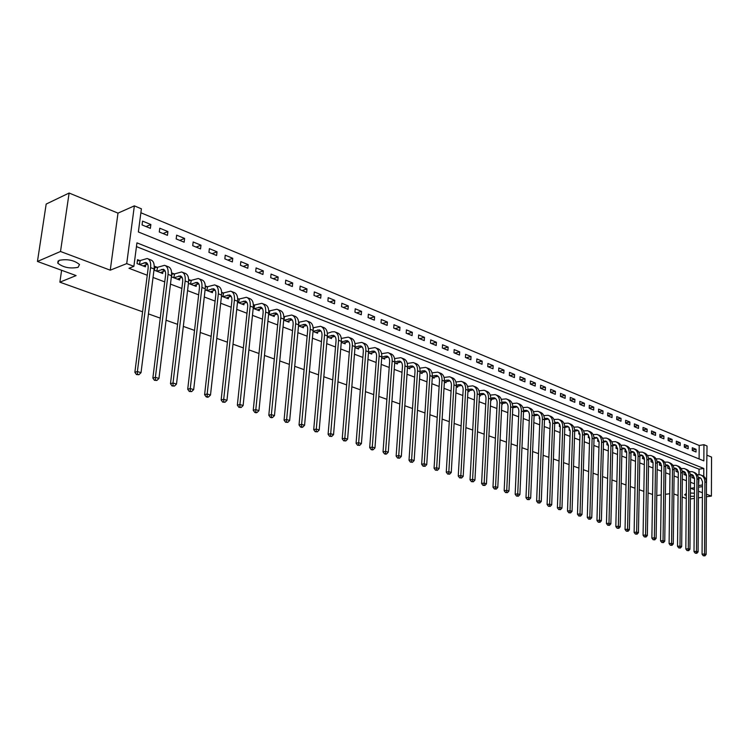 <?xml version="1.0" encoding="UTF-8"?>
<svg xmlns="http://www.w3.org/2000/svg" width="749" height="749" viewBox="0 0 749 749"><rect width="100%" height="100%" fill="white"/><g stroke="black" fill="none" stroke-linecap="round" stroke-linejoin="round"><path stroke-width="1.12" d="M690.4 493.029L694.445 493.188M698.471 494.265L698.461 495.332M59.152 260.334C67.419 258.798 74.207 260.193 79.516 264.528L78.065 267.346C69.835 268.854 63.075 267.449 57.767 263.133L59.152 260.334M699.107 458.95L699.192 445.477L703.938 444.691L707.028 445.983L706.457 485.839M706.41 496.774L711.4 496.091L711.55 457.087L706.981 455.205M142.582 311.799L59.873 282.176L76.108 275.585L37.45 261.457L46.176 204.065L69.123 193.036L60.51 251.486L110.253 270.174L126.712 263.611L134.361 205.863L141.392 208.812L138.368 231.965L703.854 460.869L703.938 444.691M110.253 270.174L117.996 213.128L69.123 193.036M117.996 213.128L134.361 205.863M699.192 445.477L140.878 212.763M690.353 498.984L694.398 498.422M698.442 497.87L702.403 497.327M37.45 261.457L60.51 251.486M142.057 224.934L150.38 228.342L150.867 224.531L142.553 221.105L142.057 224.934M159.294 232.003L167.439 235.336L167.907 231.563L159.771 228.202L159.294 232.003M176.184 238.922L184.16 242.189L184.61 238.444L176.642 235.158L176.184 238.922M192.727 245.7L200.545 248.911L200.985 245.195L193.167 241.974L192.727 245.7M208.943 252.347L216.611 255.493L217.023 251.804L209.364 248.649L208.943 252.347M224.84 258.864L232.359 261.944L232.752 258.293L225.243 255.194L224.84 258.864M240.42 265.249L247.797 268.273L248.181 264.65L240.813 261.616L240.42 265.249M255.709 271.512L262.936 274.48L263.302 270.885L256.083 267.908L255.709 271.512M270.698 277.664L277.795 280.566L278.141 277.008L271.054 274.087L270.698 277.664M285.406 283.684L292.363 286.539L292.7 283.01L285.743 280.145L285.406 283.684M299.834 289.601L306.659 292.4L306.987 288.899L300.162 286.081L299.834 289.601M313.99 295.406L320.703 298.158L321.012 294.675L314.308 291.913L313.99 295.406M327.893 301.107L334.475 303.804L334.775 300.349L328.193 297.643L327.893 301.107M341.544 306.697L348.004 309.346L348.285 305.92L341.834 303.261L341.544 306.697M354.942 312.193L361.29 314.786L361.561 311.397L355.213 308.785L354.942 312.193M368.096 317.585L374.331 320.132L374.594 316.771L368.368 314.196L368.096 317.585M381.026 322.875L387.139 325.384L387.392 322.042L381.278 319.523L381.026 322.875M393.721 328.081L399.732 330.543L399.966 327.229L393.965 324.757L393.721 328.081M406.192 333.193L412.1 335.618L412.325 332.322L406.426 329.888L406.192 333.193M418.448 338.22L424.262 340.598L424.477 337.331L418.672 334.943L418.448 338.22M430.497 343.154L436.208 345.495L436.414 342.256L430.703 339.906L430.497 343.154M442.341 348.013L447.949 350.307L448.145 347.096L442.537 344.783L442.341 348.013M453.978 352.779L459.502 355.045L459.689 351.852L454.175 349.577L453.978 352.779M465.429 357.479L470.859 359.698L471.027 356.524L465.606 354.296L465.429 357.479M476.682 362.085L482.019 364.276L482.187 361.13L476.86 358.93L476.682 362.085M487.758 366.626L493.011 368.78L493.17 365.652L487.917 363.49L487.758 366.626M498.647 371.092L503.815 373.208L503.965 370.109L498.806 367.974L498.647 371.092M509.357 375.483L514.441 377.562L514.582 374.481L509.507 372.393L509.357 375.483M519.9 379.799L524.899 381.85L525.04 378.797L520.04 376.738L519.9 379.799M530.273 384.05L535.198 386.072L535.32 383.039L530.404 381.007L530.273 384.05M540.488 388.235L545.328 390.22L545.45 387.205L540.609 385.211L540.488 388.235M550.534 392.354L555.299 394.311L555.412 391.315L550.646 389.349L550.534 392.354M560.43 396.408L565.12 398.337L565.223 395.36L560.533 393.431L560.43 396.408M570.167 400.406L574.792 402.297L574.886 399.348L570.27 397.438L570.167 400.406M579.754 404.338L584.314 406.201L584.398 403.271L579.848 401.389L579.754 404.338M589.201 408.205L593.685 410.04L593.77 407.128L589.285 405.284L589.201 408.205M598.507 412.016L602.917 413.832L603.001 410.929L598.582 409.113L598.507 412.016M607.664 415.77L612.017 417.558L612.083 414.684L607.739 412.886L607.664 415.77M616.689 419.477L620.977 421.228L621.043 418.373L616.764 416.613L616.689 419.477M625.584 423.119L629.806 424.852L629.862 422.015L625.649 420.273L625.584 423.119M634.347 426.705L638.504 428.419L638.56 425.601L634.403 423.878L634.347 426.705M642.979 430.244L647.08 431.93L647.127 429.13L643.035 427.436L642.979 430.244M651.49 433.737L655.534 435.394L655.572 432.613L651.536 430.947L651.49 433.737M659.878 437.173L663.867 438.811L663.904 436.04L659.916 434.401L659.878 437.173M668.145 440.562L672.078 442.172L672.106 439.429L668.183 437.809L668.145 440.562M676.3 443.904L680.167 445.486L680.195 442.762L676.328 441.17L676.3 443.904M684.333 447.2L688.153 448.763L688.181 446.048L684.361 444.475L684.333 447.2M692.263 450.449L696.027 451.993L696.046 449.297L692.282 447.743L692.263 450.449M703.77 476.373L703.807 468.453L136.945 242.854L133.874 266.354L128.978 268.282L147.244 275.248M153.039 277.458L164.743 281.914M170.472 284.105L181.867 288.44M187.55 290.612L198.654 294.834M204.28 296.988L215.094 301.107M220.674 303.233L231.198 307.24M236.731 309.346L246.992 313.26M252.469 315.348L262.468 319.158M267.899 321.227L277.654 324.944M283.028 326.995L292.541 330.618M297.868 332.65L307.137 336.179M312.427 338.192L321.461 341.638M326.704 343.632L335.515 346.993M340.711 348.978L349.315 352.255M354.464 354.211L362.853 357.413M367.965 359.361L376.148 362.479M381.213 364.407L389.199 367.45M394.227 369.369L402.026 372.337M406.997 374.238L414.618 377.14M419.552 379.022L426.986 381.85M431.883 383.713L439.139 386.484M443.998 388.338L451.085 391.034M455.907 392.869L462.826 395.509M467.61 397.326L474.37 399.91M479.107 401.717L485.708 404.226M490.417 406.024L496.868 408.477M501.54 410.265L507.841 412.662M512.475 414.431L518.626 416.772M523.233 418.522L529.243 420.816M533.812 422.558L539.692 424.795M544.223 426.527L549.963 428.718M554.466 430.432L560.074 432.566M564.54 434.27L570.026 436.358M574.464 438.053L579.829 440.094M584.229 441.77L589.472 443.773M593.835 445.43L598.966 447.387M603.301 449.044L608.319 450.954M612.626 452.593L617.522 454.456M621.801 456.085L626.595 457.92M630.836 459.53L635.526 461.318M639.74 462.929L644.327 464.67M648.512 466.271L652.997 467.975M657.154 469.567L661.545 471.233M665.674 472.806L669.962 474.445M674.063 476.008L678.266 477.609M682.339 479.154L686.449 480.727M690.494 482.262L694.51 483.798M698.527 485.324L698.986 478.04M699.004 474.594L699.042 469.183L136.458 246.608M139.829 260.568L137.535 259.678L137.03 263.573L145.446 266.822L145.699 264.818M157.196 267.309L154.949 266.438L154.463 270.295L162.702 273.479L162.945 271.55M174.208 273.909L172.008 273.057L171.54 276.887L179.61 279.995L179.835 278.141M188.411 283.384L196.182 286.39L196.388 284.592M188.664 280.042L188.72 279.546L190.873 280.379M205.104 289.826L212.416 292.653L212.613 290.921M207.211 286.717L205.32 285.987M221.461 296.136L228.333 298.785L228.511 297.119M223.221 292.934L221.648 292.325M237.48 302.315L243.931 304.806L244.108 303.195M238.912 299.029L237.658 298.542M253.19 308.373L259.238 310.704L259.397 309.14M254.295 304.993L253.349 304.628M268.591 314.318L274.237 316.49L274.387 314.983M269.387 310.854L268.732 310.601M283.693 320.141L288.964 322.173L289.095 320.703M298.505 325.852L303.401 327.744L303.532 326.321M313.026 331.451L317.576 333.211L317.698 331.835M327.285 336.956L331.489 338.576L331.601 337.237M341.272 342.349L345.139 343.838L345.252 342.546M354.998 347.639L358.546 349.015L358.649 347.751M368.471 352.835L371.71 354.09L371.813 352.863M381.7 357.938L384.649 359.08L384.733 357.891M394.686 362.947L397.344 363.977L397.429 362.816M407.437 367.871L409.825 368.789L409.9 367.665M419.974 372.702L422.09 373.517L422.164 372.422M432.285 377.449L434.139 378.17L434.205 377.103M444.382 382.112L445.983 382.739L446.048 381.7M456.263 386.699L457.63 387.224L457.686 386.212M467.947 391.203L469.08 391.643L469.136 390.65M479.435 395.641L480.334 395.987L480.39 395.023M490.726 399.994L491.41 400.256L491.456 399.311M497.121 401.998L497.139 402.466M501.83 404.273L502.298 404.46L502.345 403.533M507.953 405.424L508.103 406.688M512.747 408.486L513.056 407.69M518.589 409.085L518.87 410.845M523.485 412.624L523.588 411.781M529.056 412.811L529.477 414.937M539.346 416.538L539.252 418.71L539.898 418.963M549.466 420.264L549.382 422.614L550.159 422.913M559.437 424L559.344 426.462L560.261 426.808M569.24 427.623L569.156 430.244L570.204 430.647M578.902 431.255L578.818 433.971L579.988 434.42M588.405 434.851L588.321 437.631L589.557 438.109M597.768 438.399L597.693 441.245L599.097 441.788M606.99 441.901L606.915 444.803L608.441 445.393M616.146 445.44L616.006 448.314L617.635 448.941M625.2 448.951L624.956 451.759L626.688 452.433M634.122 452.415L633.776 455.167L635.611 455.879M642.904 455.823L642.464 458.519L644.402 459.268M651.564 459.184L651.078 458.997L651.031 461.824L653.062 462.61M660.094 462.498L659.513 462.273L659.466 465.073L661.601 465.897M668.501 465.766L667.827 465.494L667.79 468.284L670.009 469.146M676.787 468.977L676.019 468.677L675.991 471.449L678.304 472.338M684.961 472.151L684.099 471.814L684.071 474.566L686.468 475.493M693.012 475.278L692.067 474.903L692.048 477.637L694.529 478.592M652.576 494.499L648.063 492.879M643.85 491.372L639.234 489.724M635.002 488.198L630.284 486.513M626.005 484.978L621.183 483.255M616.886 481.71L611.952 479.94M607.617 478.396L602.571 476.589M598.208 475.025L593.039 473.171M588.648 471.598L583.368 469.707M578.94 468.116L573.537 466.187M569.081 464.586L563.548 462.61M559.054 461L553.408 458.968M548.877 457.349L543.091 455.28M538.531 453.641L532.605 451.525M528.008 449.877L521.95 447.705M517.316 446.048L511.118 443.82M506.446 442.153L500.107 439.878M495.398 438.193L488.9 435.862M484.154 434.167L477.506 431.78M472.722 430.066L465.915 427.632M461.094 425.9L454.119 423.41M449.26 421.668L442.125 419.103M437.219 417.352L429.907 414.731M424.973 412.961L417.474 410.283M412.502 408.495L404.825 405.743M399.797 403.945L391.942 401.127M386.877 399.311L378.816 396.427M373.704 394.601L365.446 391.643M360.297 389.798L351.833 386.765M346.637 384.902L337.958 381.793M332.725 379.912L323.821 376.728M318.54 374.837L309.412 371.57M304.085 369.66L294.722 366.308M289.339 364.379L279.752 360.943M274.321 358.996L264.472 355.466M258.995 353.5L248.893 349.886M243.359 347.901L232.995 344.194M227.415 342.19L216.779 338.379M211.143 336.357L200.217 332.453M194.534 330.412L183.318 326.395M177.579 324.336L166.063 320.216M160.267 318.138L148.433 313.897M61.615 270.286L59.873 282.176M694.417 496.278L690.372 496.306M686.309 495.679L684.67 494.752L686.327 493.516M694.482 487.758L690.69 488.301L694.463 489.724M698.489 491.232L702.422 492.711M706.419 494.218L711.4 496.091M698.517 487.187L702.459 486.616M698.939 485.483L702.468 484.978M133.874 266.354L126.712 263.611M669.728 493.703L665.384 494.321M661.208 494.911L656.761 495.548M686.281 498.506L682.161 496.999M678.07 495.51L673.857 493.966M699.042 469.183L703.807 468.453M146.046 226.573L150.867 224.531M692.263 449.915L696.046 449.297M684.343 446.694L688.181 446.048M676.3 443.427L680.195 442.762M668.155 440.112L672.106 439.429M659.888 436.751L663.904 436.04M651.499 433.343L655.572 432.613M642.988 429.879L647.127 429.13M634.356 426.368L638.56 425.601M625.593 422.811L629.862 422.015M616.699 419.206L621.043 418.373M607.673 415.536L612.083 414.684M598.507 411.819L603.001 410.929M589.21 408.046L593.77 407.128M579.763 404.217L584.398 403.271M570.167 400.322L574.886 399.348M560.43 396.38L565.223 395.36M550.552 392.364L555.412 391.315M540.572 388.272L545.45 387.205M530.442 384.125L535.32 383.039M520.152 379.902L525.04 378.797M509.685 375.614L514.582 374.481M499.059 371.261L503.965 370.109M488.254 366.832L493.17 365.652M477.272 362.329L482.187 361.13M466.112 357.75L471.027 356.524M454.765 353.107L459.689 351.852M443.221 348.369L448.145 347.096M431.48 343.557L436.414 342.256M419.543 338.67L424.477 337.331M407.39 333.689L412.325 332.322M395.032 328.624L399.966 327.229M382.449 323.465L387.392 322.042M369.65 318.222L374.594 316.771M356.618 312.876L361.561 311.397M343.351 307.436L348.285 305.92M329.841 301.903L334.775 300.349M316.078 296.258L321.012 294.675M302.062 290.518L306.987 288.899M287.775 284.657L292.7 283.01M273.226 278.694L278.141 277.008M258.396 272.617L263.302 270.885M243.275 266.419L248.181 264.65M227.865 260.1L232.752 258.293M212.145 253.658L217.023 251.804M196.116 247.095L200.985 245.195M179.76 240.392L184.61 238.444M163.076 233.548L167.907 231.563M143.162 265.942L147.609 264.069M139.782 264.406L145.83 262.506C147.675 263.105 148.424 265.137 148.096 268.591L134.867 372.3L137.385 371.523L150.586 267.627C151.073 262.45 149.95 259.407 147.188 258.508L140.288 260.521L139.323 264.463M137.385 260.83L140.288 260.521M137.451 374.247L136.44 374.556L138.902 374.715L137.451 374.247L137.385 371.523L141.018 372.693L154.107 268.994C154.594 263.826 153.461 260.783 150.699 259.884L148.143 258.882M141.018 372.693L138.902 374.715M136.44 374.556L134.867 372.3M160.473 272.617L165.014 270.764M157.168 271.119L163.235 269.266C165.098 269.874 165.866 271.896 165.557 275.323L152.862 378.067L155.389 377.318L168.048 274.377C168.516 269.247 167.364 266.223 164.583 265.315L157.646 267.262L156.71 271.166M154.809 267.562L157.646 267.262M155.436 380.005L154.425 380.305L156.859 380.464L155.436 380.005L155.389 377.318L158.947 378.46L171.502 275.716C171.961 270.586 170.8 267.571 168.019 266.653L165.548 265.689M158.947 378.46L156.859 380.464M154.425 380.305L152.862 378.067M177.429 279.152L182.044 277.327M174.189 277.682L180.294 275.894C182.157 276.503 182.943 278.506 182.653 281.905L170.472 383.713L173.01 382.982L185.162 280.987C185.602 275.904 184.423 272.898 181.623 271.971L174.657 273.862L173.74 277.729M171.877 274.153L174.657 273.862M173.047 385.641L172.027 385.932L174.433 386.091L173.047 385.641L173.01 382.982L176.492 384.106L188.542 282.298C188.973 277.214 187.784 274.218 184.984 273.291L182.587 272.355M176.492 384.106L174.433 386.091M172.027 385.932L170.472 383.713M194.038 285.556L198.738 283.749M190.873 284.124L196.996 282.373C198.878 283 199.683 284.994 199.403 288.356L187.718 389.246L190.265 388.534L201.912 287.466C202.333 282.42 201.125 279.433 198.316 278.497L191.323 280.332L190.433 284.171M188.654 280.603L191.323 280.332M190.283 391.165L189.263 391.446L191.65 391.596L190.283 391.165L190.265 388.534L193.673 389.63L205.226 288.739C205.638 283.712 204.43 280.725 201.612 279.789L199.281 278.881M193.673 389.63L191.65 391.596M189.263 391.446L187.718 389.246M210.319 291.838L215.085 290.06M207.22 290.434L213.362 288.73C215.253 289.357 216.077 291.342 215.815 294.685L204.608 394.667L207.164 393.974L218.333 293.805C218.717 288.805 217.5 285.837 214.663 284.892L207.651 286.68L206.78 290.472M205.338 286.904L207.651 286.68M207.164 396.567L206.144 396.839L207.482 397.27L208.503 396.989L207.164 396.567L207.164 393.974L210.497 395.041L221.573 295.059C221.957 290.069 220.73 287.101 217.893 286.155L215.646 285.275M210.497 395.041L208.503 396.989M206.144 396.839L204.608 394.667M226.273 297.99L231.113 296.239M223.249 296.613L229.4 294.966C231.31 295.593 232.134 297.568 231.89 300.873L221.152 399.966L223.708 399.292L234.418 300.021C234.783 295.069 233.538 292.11 230.692 291.164L223.661 292.887L222.809 296.651M221.676 293.084L223.661 292.887M223.708 401.857L222.678 402.129L225.009 402.279L223.708 401.857L223.708 399.292L226.975 400.35L237.602 301.248C237.957 296.304 236.712 293.355 233.857 292.4L231.675 291.548M226.975 400.35L225.009 402.279M222.678 402.129L221.152 399.966M241.918 304.028L246.824 302.296M238.959 302.671L245.129 301.07C247.039 301.707 247.882 303.663 247.657 306.95L237.358 405.172L239.923 404.507L250.185 306.116C250.531 301.201 249.267 298.261 246.402 297.306L239.352 298.982L238.519 302.718M237.686 299.141L239.352 298.982M239.905 407.044L238.875 407.306L241.187 407.456L239.905 407.044L239.923 404.507L243.125 405.537L253.302 307.324C253.639 302.409 252.376 299.478 249.511 298.523L247.395 297.69M243.125 405.537L241.187 407.456M238.875 407.306L237.358 405.172M257.253 309.946L262.216 308.242M254.36 308.616L260.54 307.053C262.468 307.699 263.32 309.646 263.105 312.904L253.237 410.265L255.812 409.619L265.642 312.09C265.961 307.212 264.687 304.291 261.804 303.326L254.735 304.955L253.92 308.654M253.377 305.077L254.735 304.955M255.784 412.119L254.754 412.381L256.008 412.783L257.038 412.521L255.784 412.119L255.812 409.619L258.948 410.63L268.694 313.269C269.013 308.401 267.73 305.489 264.846 304.525L262.805 303.719M258.948 410.63L257.038 412.521M254.754 412.381L253.237 410.265M272.299 315.741L277.317 314.074M269.462 314.449L275.66 312.932C277.598 313.578 278.459 315.507 278.253 318.737L268.807 415.255L271.381 414.628L280.8 317.941C281.1 313.11 279.798 310.208 276.905 309.234L269.827 310.816L269.031 314.486M268.76 310.91L269.827 310.816M271.344 417.099L270.314 417.352L271.541 417.745L272.57 417.493L271.344 417.099L271.381 414.628L274.462 415.62L283.796 319.102C284.086 314.271 282.794 311.378 279.892 310.404L277.907 309.627M274.462 415.62L272.57 417.493M270.314 417.352L268.807 415.255M287.054 321.433L292.129 319.795M284.283 320.16L290.49 318.69C292.428 319.336 293.308 321.265 293.121 324.467L284.068 420.152L286.652 419.534L295.658 323.69C295.939 318.896 294.629 316.003 291.726 315.029L284.629 316.565L283.843 320.197M283.834 316.63L284.629 316.565M286.595 421.987L285.566 422.23L287.803 422.37L286.595 421.987L286.652 419.534L289.666 420.507L298.598 324.823C298.87 320.038 297.559 317.155 294.657 316.172L292.728 315.423M289.666 420.507L287.803 422.37M285.566 422.23L284.068 420.152M301.538 327.023L306.659 325.412M298.814 325.768L305.03 324.336C306.987 324.991 307.867 326.901 307.699 330.075L299.029 424.945L301.613 424.355L310.236 329.317C310.498 324.56 309.168 321.696 306.257 320.712L299.151 322.201L298.505 325.796M298.617 322.248L299.151 322.201M301.547 426.771L300.518 427.005L301.697 427.389L302.736 427.145L301.547 426.771L301.613 424.355L304.571 425.301L313.119 330.431C313.382 325.684 312.043 322.819 309.131 321.836L307.268 321.106M304.571 425.301L302.736 427.145M300.518 427.005L299.029 424.945M315.741 332.5L320.909 330.927M313.082 331.273L319.308 329.878C321.265 330.534 322.154 332.434 321.995 335.589L313.709 429.654L316.293 429.074L324.542 334.85C324.785 330.131 323.437 327.276 320.516 326.292L313.4 327.734L313.045 331.273M316.218 431.461L315.179 431.696L317.379 431.836L316.218 431.461L316.293 429.074L319.196 430.001L327.369 335.936C327.603 331.227 326.264 328.38 323.334 327.397L321.527 326.686M319.196 430.001L317.379 431.836M315.179 431.696L313.709 429.654M329.682 337.883L334.897 336.329M327.313 336.61L333.305 335.318C335.271 335.973 336.179 337.874 336.029 340.992L328.099 434.27L330.693 433.699L338.576 340.271C338.801 335.589 337.443 332.753 334.513 331.76L331.863 331.854L327.369 333.389M330.609 436.068L329.569 436.293L331.741 436.433L330.609 436.068L330.693 433.699L333.539 434.617L341.357 341.338C341.572 336.666 340.215 333.839 337.275 332.846L335.524 332.163M333.539 434.617L331.741 436.433M329.569 436.293L328.099 434.27M343.37 343.154L348.631 341.647M341.31 341.834L347.059 340.655C349.025 341.319 349.942 343.201 349.802 346.3L342.227 438.802L344.812 438.249L352.348 345.589C352.554 340.954 351.187 338.127 348.248 337.134L341.291 338.445M344.718 440.59L343.688 440.805L345.832 440.946L344.718 440.59L344.812 438.249L347.602 439.148L355.073 346.647C355.279 342.012 353.903 339.194 350.963 338.192L349.259 337.527M347.602 439.148L345.832 440.946M343.688 440.805L342.227 438.802M356.814 348.341L362.104 346.853M355.045 346.984L360.55 345.898C362.525 346.562 363.443 348.435 363.321 351.506L356.084 443.239L358.668 442.706L365.868 350.813C366.055 346.207 364.679 343.407 361.73 342.405L354.979 343.622M358.565 445.018L357.535 445.234L359.67 445.374L358.565 445.018L358.668 442.706L361.411 443.586L368.545 351.852C368.733 347.255 367.347 344.456 364.389 343.445L362.75 342.808M361.411 443.586L359.67 445.374M357.535 445.234L356.084 443.239M370.006 353.434L375.343 351.974M368.527 352.03L373.798 351.038C375.773 351.712 376.71 353.575 376.588 356.627L369.678 447.602L372.272 447.078L379.144 355.944C379.312 351.375 377.917 348.585 374.968 347.583L368.414 348.706M372.159 449.372L371.12 449.578L372.197 449.924L373.236 449.709L372.159 449.372L372.272 447.078L374.959 447.939L381.765 356.955C381.934 352.395 380.539 349.614 377.58 348.603L375.989 347.985M374.959 447.939L373.236 449.709M371.12 449.578L369.678 447.602M382.973 358.434L388.338 357.001M381.765 356.992L386.812 356.093C388.797 356.767 389.733 358.612 389.63 361.645L383.029 451.89L385.623 451.375L392.176 360.981C392.336 356.449 390.931 353.678 387.963 352.667L381.606 353.706M385.501 453.641L384.471 453.847L385.52 454.184L386.559 453.978L385.501 453.641L385.623 451.375L388.263 452.218L394.751 361.973C394.91 357.451 393.497 354.68 390.538 353.668L388.993 353.069M388.263 452.218L386.559 453.978M384.471 453.847L383.029 451.89M395.706 363.34L401.099 361.945M394.76 361.879L399.591 361.055C401.576 361.73 402.522 363.574 402.428 366.579L396.137 456.094L398.73 455.589L404.975 365.924C405.115 361.43 403.702 358.677 400.734 357.657L394.554 358.621M398.599 457.826L397.569 458.032L399.638 458.163L398.599 457.826L398.73 455.589L401.324 456.422L407.512 366.907C407.643 362.413 406.23 359.66 403.262 358.649L401.764 358.059M401.324 456.422L399.638 458.163M397.569 458.032L396.137 456.094M408.214 368.162L413.635 366.795M407.522 366.673L412.147 365.933C414.131 366.607 415.086 368.442 415.002 371.42L409.01 460.214L411.594 459.727L417.549 370.783C417.67 366.317 416.247 363.583 413.279 362.563L407.269 363.452M411.463 461.946L410.424 462.142L412.484 462.273L411.463 461.946L411.594 459.727L414.141 460.541L420.039 371.747C420.161 367.291 418.728 364.557 415.761 363.537L414.309 362.965M414.141 460.541L412.484 462.273M410.424 462.142L409.01 460.214M420.498 372.908L425.947 371.57M420.058 371.401L424.477 370.727C426.471 371.401 427.426 373.217 427.351 376.176L421.65 464.268L424.234 463.79L429.898 375.558C430.01 371.13 428.578 368.405 425.601 367.385L419.758 368.199M424.093 465.99L423.054 466.178L425.095 466.309L424.093 465.99L424.234 463.79L426.733 464.595L432.342 376.504C432.454 372.075 431.012 369.36 428.035 368.339L426.63 367.787M426.733 464.595L425.095 466.309M423.054 466.178L421.65 464.268M432.576 377.562L438.053 376.26M432.37 376.035L436.601 375.427C438.596 376.11 439.56 377.917 439.485 380.857L434.064 468.256L436.648 467.788L442.032 380.249C442.135 375.848 440.693 373.142 437.706 372.122L432.023 372.871M436.498 469.96L435.469 470.147L437.482 470.278L436.498 469.96L436.648 467.788L439.101 468.574L444.438 381.175C444.532 376.784 443.09 374.079 440.103 373.058L438.745 372.525M439.101 468.574L437.482 470.278M435.469 470.147L434.064 468.256M444.447 382.14L449.952 380.867M444.457 380.604L448.511 380.052C450.505 380.735 451.478 382.533 451.413 385.445L446.264 472.16L448.838 471.711L453.96 384.855C454.044 380.492 452.593 377.796 449.606 376.775L444.082 377.468M448.688 473.864L447.649 474.042L449.653 474.173L448.688 473.864L448.838 471.711L451.254 472.479L456.319 385.763C456.403 381.41 454.952 378.722 451.965 377.693L450.645 377.178M451.254 472.479L449.653 474.173M447.649 474.042L446.264 472.16M456.272 386.55L461.646 385.389M456.347 385.089L460.214 384.602C462.217 385.286 463.191 387.074 463.144 389.967L458.248 476.008L460.822 475.559L465.681 389.386C465.747 385.052 464.296 382.374 461.309 381.353L455.926 381.981M460.663 477.693L459.633 477.871L461.609 477.993L460.663 477.693L460.822 475.559L463.191 476.327L468.003 390.276C468.069 385.96 466.608 383.282 463.622 382.252L462.339 381.756M463.191 476.327L461.609 477.993M459.633 477.871L458.248 476.008M467.966 390.922L473.134 389.845M468.022 389.508L471.73 389.068C473.724 389.761 474.707 391.53 474.66 394.405L470.016 479.781L472.6 479.351L477.207 393.834C477.263 389.536 475.793 386.877 472.806 385.847L467.563 386.428M472.432 481.457L471.402 481.635L473.359 481.757L472.432 481.457L472.6 479.351L474.932 480.1L479.482 394.714C479.538 390.426 478.068 387.767 475.081 386.737L473.845 386.25M474.932 480.1L473.359 481.757M471.402 481.635L470.016 479.781M479.454 395.229L484.434 394.227M479.5 393.852L483.039 393.468C485.043 394.152 486.026 395.921 485.998 398.768L481.598 483.498L484.172 483.068L488.526 398.215C488.573 393.946 487.103 391.296 484.116 390.266L479.004 390.8M483.994 485.165L482.965 485.333L484.912 485.455L483.994 485.165L484.172 483.068L486.457 483.807L490.773 399.077C490.82 394.817 489.34 392.176 486.354 391.147L485.155 390.669M486.457 483.807L484.912 485.455M482.965 485.333L481.598 483.498M490.754 399.47L495.548 398.534M490.782 398.122L494.171 397.785C496.175 398.477 497.158 400.238 497.139 403.065L492.973 487.15L495.548 486.728L499.667 402.513C499.705 398.281 498.225 395.65 495.229 394.62L490.249 395.098M495.361 488.797L494.34 488.966L496.269 489.088L495.361 488.797L495.548 486.728L497.795 487.449L501.877 403.365C501.905 399.142 500.426 396.511 497.43 395.481L496.269 395.023M497.795 487.449L496.269 489.088M494.34 488.966L492.973 487.15M501.858 403.645L506.483 402.765M501.877 402.335L505.116 402.035C507.12 402.728 508.112 404.479 508.094 407.278L504.161 490.735L506.727 490.323L510.621 406.744C510.64 402.541 509.161 399.929 506.165 398.889L501.315 399.329M506.539 492.374L505.519 492.542L507.429 492.664L506.539 492.374L506.727 490.323L508.946 491.035L512.793 407.587C512.812 403.383 511.324 400.771 508.337 399.741L507.204 399.301M508.946 491.035L507.429 492.664M505.519 492.542L504.161 490.735M512.784 407.746L517.231 406.932M512.793 406.473L515.883 406.22C517.887 406.913 518.879 408.645 518.87 411.435L515.162 494.265L517.728 493.863L521.398 410.911C521.407 406.735 519.918 404.132 516.922 403.102L512.185 403.496M517.531 495.894L516.51 496.053L518.402 496.175L517.531 495.894L517.728 493.863L519.9 494.565L523.532 411.735C523.542 407.568 522.044 404.966 519.057 403.936L517.962 403.505M519.9 494.565L518.402 496.175M516.51 496.053L515.162 494.265M523.523 411.791L527.811 411.032M523.523 410.546L526.472 410.33C528.476 411.023 529.477 412.755 529.468 415.517L525.976 497.729L528.541 497.336L531.996 415.002C531.996 410.864 530.498 408.271 527.502 407.241L522.886 407.596M528.345 499.349L527.315 499.508L529.197 499.63L528.345 499.349L528.541 497.336L530.676 498.029L534.093 415.817C534.093 411.678 532.595 409.094 529.599 408.055L528.541 407.643M530.676 498.029L529.197 499.63M527.315 499.508L525.976 497.729M534.093 415.77L538.213 415.068M534.074 414.562L536.893 414.384C538.896 415.068 539.898 416.79 539.898 419.534L536.621 501.147L539.177 500.763L542.416 419.037C542.407 414.918 540.909 412.343 537.913 411.304L533.41 411.632M538.971 502.757L537.951 502.907L539.814 503.028L538.971 502.757L539.177 500.763L541.274 501.437L544.486 419.833C544.467 415.723 542.969 413.148 539.982 412.119L538.952 411.716M541.274 501.437L539.814 503.028M537.951 502.907L536.621 501.147M544.486 419.693L548.455 419.037M544.457 418.504L547.144 418.363L548.586 419.14L550.169 422.96L547.079 504.498L549.635 504.124L552.678 422.998C552.659 418.916 551.152 416.35 548.165 415.311L543.755 415.601M549.429 506.099L548.408 506.249L550.253 506.371L549.429 506.099L549.635 504.124L551.704 504.789L554.709 423.784C554.691 419.702 553.183 417.146 550.197 416.107L549.204 415.723M551.704 504.789L550.253 506.371M548.408 506.249L547.079 504.498M554.719 423.55L558.529 422.942M554.672 422.389L558.351 422.801L559.718 424.468L560.261 426.855L557.378 507.803L559.924 507.438L562.771 426.902C562.742 422.839 561.235 420.292 558.248 419.262L553.942 419.515M559.718 509.395L558.698 509.535L560.533 509.657L559.718 509.395L559.924 507.438L561.965 508.094L564.774 427.67C564.737 423.625 563.229 421.078 560.243 420.039L559.288 419.665M561.965 508.094L560.533 509.657M558.698 509.535L557.378 507.803M564.774 427.351L568.454 426.79M564.727 426.218L567.171 426.134L568.613 426.921L570.204 430.684L567.508 511.052L570.055 510.696L572.704 430.741C572.667 426.705 571.159 424.177 568.173 423.138L563.969 423.363M569.839 512.634L568.819 512.775L570.644 512.887L569.839 512.634L570.055 510.696L572.058 511.342L574.68 431.499C574.633 427.473 573.125 424.945 570.139 423.906L569.212 423.541M572.058 511.342L570.644 512.887M568.819 512.775L567.508 511.052M574.68 431.096L578.219 430.572M574.623 429.992L576.945 429.935L578.387 430.712L579.988 434.457L577.479 514.245L580.016 513.898L582.488 434.514C582.441 430.516 580.924 427.997 577.938 426.958L573.837 427.155M579.801 515.818L578.78 515.958L580.587 516.07L579.801 515.818L580.016 513.898L581.992 514.535L584.426 435.263C584.379 431.274 582.862 428.756 579.876 427.716L578.977 427.361M581.992 514.535L580.587 516.07M578.78 515.958L577.479 514.245M584.426 434.785L587.825 434.298M584.36 433.699L586.579 433.671L588.012 434.448L589.622 438.174L587.291 517.4L589.828 517.053L592.113 438.24C592.056 434.261 590.54 431.761 587.553 430.722L583.546 430.89M589.603 518.963L588.592 519.094L590.381 519.207L589.603 518.963L589.828 517.053L591.766 517.681L594.023 438.97C593.966 435.01 592.45 432.501 589.463 431.471L588.592 431.124M591.766 517.681L590.381 519.207M588.592 519.094L587.291 517.4M594.023 438.418L597.29 437.968M593.948 437.36L597.487 438.128L599.097 441.835L596.953 520.489L599.481 520.162L601.597 441.901C601.531 437.95 600.005 435.459 597.028 434.42L593.105 434.57M599.256 522.044L598.245 522.184L600.015 522.296L599.256 522.044L599.481 520.162L601.391 520.77L603.469 442.622C603.404 438.689 601.887 436.199 598.9 435.16L598.067 434.832M601.391 520.77L600.015 522.296M598.245 522.184L596.953 520.489M603.469 441.994L606.615 441.582M603.385 440.964L606.821 441.751L608.441 445.43L606.465 523.542L608.984 523.214L610.931 445.505C610.856 441.592 609.33 439.111 606.353 438.071L602.514 438.193M608.75 525.086L607.748 525.218L609.508 525.33L608.75 525.086L608.984 523.214L610.866 523.823L612.776 446.217C612.701 442.313 611.175 439.832 608.207 438.792L607.392 438.474M610.866 523.823L609.508 525.33M607.748 525.218L606.465 523.542M612.776 445.524L615.79 445.14M612.673 444.513L616.015 445.318L617.635 448.979L615.828 526.547L618.346 526.229L620.125 449.054C620.041 445.168 618.515 442.706 615.538 441.667L611.783 441.76M618.103 528.082L617.101 528.204L618.852 528.317L618.103 528.082L618.346 526.229L620.2 526.819L621.942 449.765C621.857 445.88 620.331 443.417 617.363 442.378L616.577 442.069M620.2 526.819L618.852 528.317M617.101 528.204L615.828 526.547M621.932 448.997L624.835 448.651M617.56 448.267L617.616 448.735M621.829 448.005L625.069 448.838L626.698 452.471L625.05 529.506L627.559 529.187L629.179 452.555C629.085 448.688 627.559 446.235 624.582 445.206L620.912 445.271M616.062 445.917L616.567 445.898M627.316 531.032L626.314 531.153L628.046 531.266L627.316 531.032L627.559 529.187L629.385 529.777L630.967 453.248C630.883 449.391 629.347 446.938 626.379 445.898L625.621 445.608M629.385 529.777L628.046 531.266M626.314 531.153L625.05 529.506M630.948 452.415L633.748 452.106M626.501 451.226L626.67 452.162M625.003 449.381L625.584 449.363M632.605 452.143L630.845 451.46L632.942 451.666L634.572 452.911L635.62 455.916L634.122 532.417L636.631 532.108L638.092 456.001C637.998 452.162 636.463 449.728 633.495 448.688L629.9 448.735M636.388 533.934L635.386 534.056L637.109 534.159L636.388 533.934L636.631 532.108L638.429 532.689L639.861 456.684C639.758 452.855 638.232 450.411 635.264 449.381L634.534 449.091M638.429 532.689L637.109 534.159M635.386 534.056L634.122 532.417M639.833 455.795L642.52 455.514M635.311 454.297L635.583 455.542M633.823 452.799L634.459 452.771M639.721 454.849L643.082 455.991L644.412 459.306L643.063 535.282L645.563 534.983L646.874 459.399C646.771 455.579 645.245 453.154 642.277 452.124L638.757 452.153M645.32 536.79L644.318 536.911L646.031 537.014L645.32 536.79L645.563 534.983L647.333 535.554L648.625 460.073C648.512 456.263 646.986 453.838 644.018 452.799L643.307 452.527M647.333 535.554L646.031 537.014M644.318 536.911L643.063 535.282M648.587 459.118L651.171 458.865M643.981 457.405L644.365 458.865M642.511 456.16L643.204 456.132M648.475 458.201L651.733 459.352L653.072 462.648L651.873 538.11L654.364 537.81L655.534 462.742C655.422 458.95 653.886 456.544 650.928 455.504L647.482 455.514M654.12 539.608L653.119 539.72L654.823 539.832L654.12 539.608L654.364 537.81L656.115 538.372L657.248 463.406C657.135 459.624 655.6 457.208 652.651 456.178L651.958 455.907M656.115 538.372L654.823 539.832M653.119 539.72L651.873 538.11M657.21 462.395L659.691 462.17M652.529 460.504L652.501 462.236L653.016 462.152M651.068 459.474L651.817 459.446M657.088 461.496L660.262 462.667L661.601 465.934L660.552 540.89L663.043 540.6L664.063 466.037C663.951 462.273 662.416 459.877 659.457 458.837L656.077 458.837M662.79 542.379L661.798 542.491L663.474 542.604L662.79 542.379L663.043 540.6L664.756 541.153L665.758 466.693C665.636 462.929 664.101 460.532 661.142 459.502L660.487 459.24M664.756 541.153L663.474 542.604M661.798 542.491L660.552 540.89M665.711 465.635L668.089 465.429M660.955 463.603L660.927 465.485L661.545 465.382M659.504 462.742L660.309 462.704M665.58 464.755L668.67 465.925L670.018 469.183L669.1 543.634L671.581 543.353L672.471 469.286C672.349 465.541 670.804 463.154 667.855 462.124L664.55 462.105M671.329 545.113L670.336 545.225L672.012 545.328L671.329 545.113L671.581 543.353L673.276 543.896L674.137 469.932C674.006 466.196 672.471 463.809 669.522 462.779L668.885 462.526M673.276 543.896L672.012 545.328M670.336 545.225L669.1 543.634M674.081 468.818L676.366 468.64M669.25 466.674L669.231 468.687L669.943 468.574M667.818 465.962L668.67 465.925M673.95 467.966L676.965 469.146L678.304 472.376L677.527 546.33L679.998 546.058L680.757 472.488C680.626 468.771 679.081 466.393 676.141 465.363L672.892 465.326M679.746 547.809L678.753 547.922L680.41 548.025L679.746 547.809L679.998 546.058L681.674 546.592L682.395 473.125C682.264 469.408 680.729 467.039 677.779 466.009L677.162 465.766M681.674 546.592L680.41 548.025M678.753 547.922L677.527 546.33M682.339 471.964L684.52 471.804M677.433 469.726L677.414 471.842L678.22 471.72M676.019 469.136L676.918 469.099M682.199 471.14L685.129 472.31L686.477 475.531L685.831 548.998L688.303 548.727L688.921 475.643C688.78 471.945 687.245 469.586 684.305 468.556L681.122 468.5M688.041 550.459L687.048 550.571L688.696 550.674L688.041 550.459L688.303 548.727L689.941 549.26L690.541 476.27C690.4 472.582 688.865 470.222 685.925 469.192L685.326 468.958M689.941 549.26L688.696 550.674M687.048 550.571L685.831 548.998M690.466 475.063L692.563 474.922M685.504 472.75L685.475 474.96L686.384 474.819M684.099 472.263L685.045 472.226M690.335 474.257L693.181 475.437L694.529 478.639L694.014 551.62L696.476 551.358L696.973 478.751C696.823 475.081 695.287 472.731 692.348 471.701L689.23 471.636M696.214 553.08L695.231 553.183L696.86 553.286L696.214 553.08L696.476 551.358L698.096 551.882L698.564 479.369C698.424 475.709 696.879 473.359 693.949 472.329L693.368 472.104M698.096 551.882L696.86 553.286M695.231 553.183L694.014 551.62M698.489 478.115L700.493 478.002M693.452 475.746L693.434 478.031L694.426 477.881M692.067 475.343L693.05 475.306M698.349 477.347L701.12 478.517L702.468 481.701L702.075 554.204L704.537 553.951L704.903 481.822C704.753 478.171 703.217 475.83 700.287 474.8L697.225 474.726M704.266 555.655L703.283 555.758L704.912 555.861L704.266 555.655L704.537 553.951L706.129 554.466L706.476 482.422C706.326 478.789 704.79 476.448 701.86 475.418L701.307 475.203M706.129 554.466L704.912 555.861M703.283 555.758L702.075 554.204M144.154 262.684L147.59 264.022M150.586 267.627L154.107 268.994M161.55 269.434L164.986 270.773M168.048 274.377L171.502 275.716M178.599 276.044L181.96 277.355M185.162 280.987L188.542 282.298M195.292 282.523L198.588 283.805M201.912 287.466L205.226 288.739M211.658 288.871L214.888 290.125M218.333 293.805L221.573 295.059M227.687 295.087L230.861 296.314M234.418 300.021L237.602 301.248M243.406 301.182L246.515 302.39M250.185 306.116L253.302 307.324M258.817 307.165L261.86 308.345M265.642 312.09L268.694 313.269M273.928 313.026L276.915 314.187M280.8 317.941L283.796 319.102M288.749 318.774L291.679 319.907M295.658 323.69L298.598 324.823M303.298 324.411L306.172 325.525M310.236 329.317L313.119 330.431M317.557 329.944L320.385 331.039M324.542 334.85L327.369 335.936M331.564 335.374L334.335 336.451M338.576 340.271L341.357 341.338M345.308 340.711L348.023 341.759M352.348 345.589L355.073 346.647M358.799 345.944L361.467 346.974M365.868 350.813L368.545 351.852M372.047 351.084L374.669 352.096M379.144 355.944L381.765 356.955M385.061 356.131L387.636 357.123M392.176 360.981L394.751 361.973M397.841 361.084L400.369 362.067M404.975 365.924L407.512 366.907M410.386 365.952L412.877 366.916M417.549 370.783L420.039 371.747M422.726 370.736L425.16 371.682M429.898 375.558L432.342 376.504M434.841 375.436L437.238 376.363M442.032 380.249L444.438 381.175M446.75 380.052L449.11 380.969M453.96 384.855L456.319 385.763M458.463 384.593L460.775 385.492M465.681 389.386L468.003 390.276M469.969 389.059L472.254 389.948M477.207 393.834L479.482 394.714M481.289 393.45L483.526 394.32M488.526 398.215L490.773 399.077M492.421 397.766L494.621 398.618M499.667 402.513L501.877 403.365M503.365 402.016L505.528 402.85M510.621 406.744L512.793 407.587M514.132 406.192L516.267 407.016M521.398 410.911L523.532 411.735M524.721 410.293L526.819 411.107M531.996 415.002L534.093 415.817M535.142 414.337L537.211 415.143M542.416 419.037L544.486 419.833M545.403 418.317L547.435 419.103M552.678 422.998L554.709 423.784M555.496 422.23L557.49 423.007M562.771 426.902L564.774 427.67M565.429 426.087L567.396 426.846M572.704 430.741L574.68 431.499M575.213 429.879L577.151 430.628M582.488 434.514L584.426 435.263M584.838 433.615L586.748 434.354M592.113 438.24L594.023 438.97M594.322 437.294L596.195 438.025M601.597 441.901L603.469 442.622M603.657 440.908L605.51 441.629M610.931 445.505L612.776 446.217M612.851 444.475L614.676 445.187M620.125 449.054L621.942 449.765M621.913 447.996L623.702 448.688M629.179 452.555L630.967 453.248M638.092 456.001L639.861 456.684M639.73 454.905L641.369 455.542M646.874 459.399L648.625 460.073M648.494 458.304L650.001 458.884M655.534 462.742L657.248 463.406M657.116 461.646L658.511 462.189M664.063 466.037L665.758 466.693M665.618 464.942L666.9 465.447M672.471 469.286L674.137 469.932M673.997 468.191L675.167 468.649M680.757 472.488L682.395 473.125M682.255 471.402L683.322 471.814M688.921 475.643L690.541 476.27M690.391 474.557L691.355 474.932M696.973 478.751L698.564 479.369M698.414 477.665L699.276 478.002M704.903 481.822L706.476 482.422M57.767 263.133L58.085 260.97M145.83 262.506L146.467 262.749M163.235 269.266L163.881 269.518M180.294 275.894L180.93 276.138M196.996 282.373L197.642 282.626M213.362 288.73L214.017 288.983M229.4 294.966L230.065 295.218M245.129 301.07L245.784 301.323M260.54 307.053L261.204 307.315M275.66 312.932L276.325 313.185M290.49 318.69L291.155 318.943M305.03 324.336L305.704 324.598M319.308 329.878L319.982 330.14M333.305 335.318L333.988 335.58M347.059 340.655L347.733 340.917M360.55 345.898L361.233 346.16M373.798 351.038L374.481 351.309M386.812 356.093L387.495 356.365M399.591 361.055L400.275 361.327M412.147 365.933L412.83 366.195M424.477 370.727L425.17 370.989M436.601 375.427L437.285 375.698M448.511 380.052L449.203 380.323M460.214 384.602L460.907 384.874M471.73 389.068L472.422 389.34M483.039 393.468L483.732 393.74M494.171 397.785L494.864 398.056M505.116 402.035L505.809 402.307M515.883 406.22L516.576 406.492M526.472 410.33L527.165 410.602M536.893 414.384L537.585 414.646M547.144 418.363L547.837 418.635M557.237 422.277L557.93 422.548M567.171 426.134L567.864 426.406M576.945 429.935L577.638 430.207M586.579 433.671L587.263 433.943M596.054 437.36L596.747 437.622M605.389 440.983L606.081 441.245M614.583 444.55L615.266 444.822M623.636 448.071L624.32 448.333M632.559 451.535L633.242 451.797M641.341 454.943L642.033 455.214M650.001 458.304L650.684 458.575M658.53 461.618L659.223 461.89M666.947 464.886L667.631 465.148M675.233 468.106L675.916 468.368M683.406 471.28L684.08 471.542M691.458 474.407L692.142 474.669M699.397 477.488L700.081 477.759"/></g></svg>
